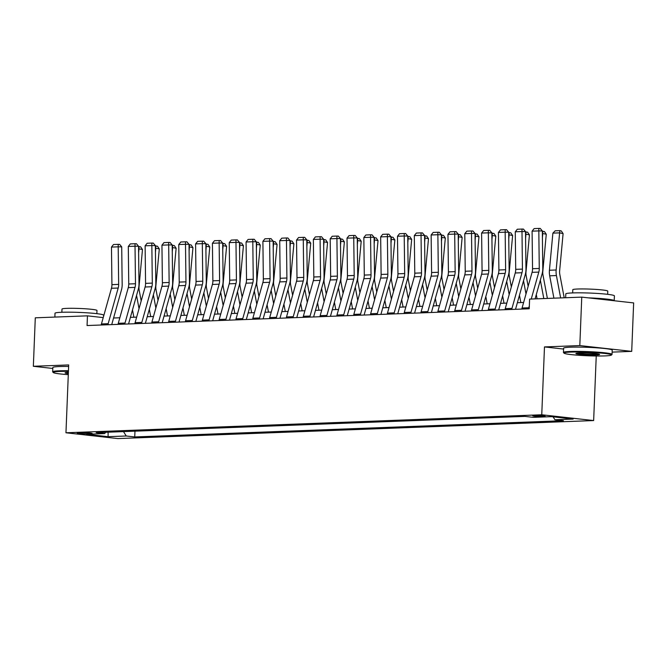 <?xml version="1.0" encoding="UTF-8"?>
<svg xmlns="http://www.w3.org/2000/svg" width="667" height="667" viewBox="0 0 667 667"><rect width="100%" height="100%" fill="white"/><g stroke="black" fill="none" stroke-linecap="round" stroke-linejoin="round"><path stroke-width="1" d="M534.492 415.566A6.228 0.467 -177.7 0 0 532.766 415.816A6.228 0.467 -177.7 0 0 536.652 416.4A6.228 0.467 -177.7 0 0 543.472 416.567A6.228 0.467 -177.7 0 0 545.206 416.316A6.228 0.467 -177.7 0 0 541.312 415.724A6.228 0.467 -177.7 0 0 534.492 415.566M612.139 352.118L631.707 351.376L633.65 302.918L581.757 297.123L529.606 299.099L529.214 308.788L87.06 325.538L87.452 315.841L35.293 317.817L33.35 366.283L52.793 368.451M596.24 355.995L593.647 420.56L117.842 438.578L65.958 432.783L541.754 414.766L593.647 420.56M87.585 433.808L90.545 433.7A6.028 0.45 -177.7 0 0 92.221 433.458A6.028 0.45 -177.7 0 0 88.453 432.883A6.028 0.45 -177.7 0 0 81.849 432.733L78.889 432.841A6.028 0.45 -177.7 0 0 77.214 433.083A6.028 0.45 -177.7 0 0 80.982 433.65A6.028 0.45 -177.7 0 0 87.585 433.808L87.627 432.833M123.478 431.599L126.255 435.993L134.742 436.943L563.432 420.702L554.944 419.76L553.101 416.833M126.255 435.993L108.087 436.685L86.485 434.275L104.661 433.583L105.745 432.274M554.944 419.76L573.12 419.068L551.517 416.658L533.35 417.35L524.862 416.4L96.173 432.641L104.661 433.583M631.707 351.376L579.815 345.581L581.757 297.123M579.815 345.581L544.48 346.923L541.754 414.766M65.958 432.783L68.684 364.941L33.35 366.283M103.227 317.609L87.452 315.841M523.62 302.468L517.367 302.71M506.795 303.11L500.542 303.343M489.97 303.743L483.717 303.985M473.145 304.385L466.892 304.619M456.32 305.019L450.067 305.253M439.495 305.653L433.242 305.895M422.67 306.295L416.416 306.528M405.844 306.928L399.591 307.17M389.019 307.57L382.766 307.804M372.203 308.204L365.941 308.446M355.378 308.846L349.116 309.079M338.553 309.48L332.291 309.713M321.727 310.113L315.466 310.355M304.902 310.755L298.649 310.989M288.077 311.389L281.824 311.631M271.252 312.031L264.999 312.264M254.427 312.665L248.174 312.906M237.602 313.307L231.349 313.54M220.777 313.94L214.524 314.174M203.952 314.574L197.699 314.816M187.127 315.216L180.874 315.449M170.302 315.85L164.049 316.091M153.477 316.492L147.224 316.725M136.652 317.125L130.399 317.367M119.827 317.767L113.573 318.001M134.742 436.943L134.967 431.165M108.129 432.183L108.087 436.685M544.48 346.923L563.59 349.058M101.226 325.004A6.812 4.911 -92.2 0 1 101.451 323.945L111.456 288.277A9.73 7.02 87.8 0 0 111.931 284.642L111.472 247.082L118.201 246.832L118.217 244.355L119.618 244.372L121.711 246.873L122.169 284.425A14.591 10.53 -92.2 0 1 121.469 289.887L111.722 324.604M121.711 246.873L118.201 246.832L118.659 284.384A9.73 7.02 87.8 0 1 118.192 288.027L108.179 323.687A6.812 4.911 -92.2 0 0 107.954 324.746M111.472 247.082L113.507 244.531L118.217 244.355M141.196 300.959L139.203 290.37A9.73 7.02 -92.2 0 1 139.028 286.66L142.48 249.541L139.003 248.799L138.619 252.885M136.552 295.448L139.036 308.646M132.491 309.905L133.875 317.234M138.544 246.59L140.662 246.857L142.48 249.541M139.27 246.565L138.569 248.816M118.051 324.362A6.812 4.911 -92.2 0 1 118.276 323.312L128.281 287.644A9.73 7.02 87.8 0 0 128.748 284L128.297 246.448L135.026 246.19L135.042 243.713L136.443 243.73L138.536 246.231L138.994 283.792A14.591 10.53 -92.2 0 1 138.294 289.245L128.548 323.97M138.536 246.231L135.026 246.19L135.484 283.75A9.73 7.02 87.8 0 1 135.017 287.385L125.004 323.053A6.812 4.911 -92.2 0 0 124.779 324.112M128.297 246.448L130.332 243.897L135.042 243.713M134.876 323.728A6.812 4.911 -92.2 0 1 135.101 322.67L145.106 287.002A9.73 7.02 87.8 0 0 145.573 283.367L145.123 245.815L151.851 245.556L151.868 243.08L153.268 243.096L155.361 245.598L155.82 283.15A14.591 10.53 -92.2 0 1 155.119 288.611L145.373 323.328M155.361 245.598L151.851 245.556L152.309 283.108A9.73 7.02 87.8 0 1 151.843 286.752L141.829 322.419A6.812 4.911 -92.2 0 0 141.604 323.47M145.123 245.815L147.157 243.255L151.868 243.08M151.692 323.086A6.812 4.911 -92.2 0 1 151.926 322.036L161.931 286.368A9.73 7.02 87.8 0 0 162.398 282.733L161.948 245.173L168.676 244.922L168.693 242.438L170.093 242.454L172.186 244.956L172.645 282.516A14.591 10.53 -92.2 0 1 171.944 287.969L162.198 322.695M172.186 244.956L168.676 244.922L169.135 282.475A9.73 7.02 87.8 0 1 168.668 286.11L158.654 321.777A6.812 4.911 -92.2 0 0 158.429 322.836M161.948 245.173L163.982 242.621L168.693 242.438M158.021 300.317L156.028 289.728A9.73 7.02 -92.2 0 1 155.853 286.026L159.305 248.899L155.828 248.166L155.444 252.251M153.377 294.814L155.861 308.012M149.316 309.263L150.692 316.592M155.369 245.956L157.487 246.223L159.305 248.899M156.095 245.923L155.394 248.182M174.846 299.683L172.853 289.094A9.73 7.02 -92.2 0 1 172.678 285.384L176.13 248.266L172.645 247.524L172.269 251.609M170.202 294.172L172.686 307.37M166.141 308.629L167.517 315.958M172.194 245.314L174.312 245.581L176.13 248.266M172.92 245.289L172.219 247.54M191.671 299.041L189.678 288.461A9.73 7.02 -92.2 0 1 189.503 284.751L192.955 247.632L189.47 246.89L189.095 250.975M187.027 293.538L189.511 306.737M182.966 307.996L184.342 315.324M189.019 244.681L191.137 244.947L192.955 247.632M189.745 244.647L189.044 246.907M168.518 322.453A6.812 4.911 -92.2 0 1 168.743 321.394L178.756 285.726A9.73 7.02 87.8 0 0 179.223 282.091L178.773 244.539L185.501 244.28L185.518 241.804L186.918 241.821L189.011 244.322L189.47 281.874A14.591 10.53 -92.2 0 1 188.769 287.335L179.023 322.053M189.011 244.322L185.501 244.28L185.96 281.841A9.73 7.02 87.8 0 1 185.484 285.476L175.479 321.144A6.812 4.911 -92.2 0 0 175.254 322.194M178.773 244.539L180.807 241.979L185.518 241.804M208.488 298.407L206.503 287.819A9.73 7.02 -92.2 0 1 206.328 284.109L209.78 246.99L206.295 246.248L205.92 250.342M203.852 292.896L206.336 306.095M199.792 307.354L201.167 314.682M205.845 244.039L207.962 244.305L209.78 246.99M206.562 244.014L205.87 246.265M68.426 371.352A23.737 1.768 -177.7 0 0 59.822 371.436A23.737 1.768 -177.7 0 0 53.285 372.528A23.737 1.768 -177.7 0 0 68.292 374.654M53.285 372.528L52.726 371.928A24.32 1.809 2.3 0 1 52.66 371.786A24.32 1.809 2.3 0 1 59.43 370.81A24.32 1.809 2.3 0 1 68.451 370.727M68.376 372.394A11.864 0.884 2.3 0 1 68.384 372.394A11.864 0.884 2.3 0 0 65.116 372.803A11.864 0.884 2.3 0 0 68.334 373.612M54.861 317.083L55.011 313.248A24.32 1.809 2.3 0 1 61.781 312.273A24.32 1.809 2.3 0 1 88.411 312.906A24.32 1.809 2.3 0 1 103.61 315.199L103.56 316.433M61.864 312.264L61.998 309.063A17.509 1.309 2.3 0 1 66.867 308.362A17.509 1.309 2.3 0 1 86.043 308.821A17.509 1.309 2.3 0 1 96.982 310.472L96.857 313.673M52.66 371.786L52.835 367.525A24.32 1.809 2.3 0 1 59.596 366.542A24.32 1.809 2.3 0 1 68.618 366.458M66.091 372.553A11.281 0.842 -177.7 0 0 68.359 372.97M570.618 352.093A23.737 1.768 -177.7 0 0 564.074 353.185A23.737 1.768 -177.7 0 0 579.673 355.344A23.737 1.768 -177.7 0 0 604.836 355.911A23.737 1.768 -177.7 0 0 611.372 355.086A23.737 1.768 -177.7 0 0 597.432 352.776A23.737 1.768 -177.7 0 0 570.618 352.093M564.074 353.185L563.515 352.585A24.32 1.809 2.3 0 1 563.457 352.443A24.32 1.809 2.3 0 1 570.227 351.459A24.32 1.809 2.3 0 1 596.857 352.101A24.32 1.809 2.3 0 1 612.048 354.394A24.32 1.809 2.3 0 1 611.981 354.527L611.372 355.086M579.173 353.043A11.864 0.884 2.3 0 1 591.754 353.327A11.864 0.884 2.3 0 1 599.558 354.41A11.864 0.884 2.3 0 1 596.281 354.952A11.864 0.884 2.3 0 1 582.883 354.619A11.864 0.884 2.3 0 1 575.913 353.46A11.864 0.884 2.3 0 1 579.173 353.043M576.888 353.21A11.281 0.842 -177.7 0 0 584.992 354.127A11.281 0.842 -177.7 0 0 595.889 354.327A11.281 0.842 -177.7 0 0 598.599 354.085M565.649 297.732L565.808 293.905A24.32 1.809 2.3 0 1 572.578 292.921A24.32 1.809 2.3 0 1 599.208 293.563A24.32 1.809 2.3 0 1 614.399 295.856L614.207 300.7A24.32 1.809 2.3 0 1 614.199 300.742M572.661 292.921L572.786 289.72A17.509 1.309 2.3 0 1 577.664 289.011A17.509 1.309 2.3 0 1 596.84 289.47A17.509 1.309 2.3 0 1 607.779 291.12L607.654 294.322M563.457 352.443L563.623 348.182A24.32 1.809 2.3 0 1 570.393 347.199A24.32 1.809 2.3 0 1 597.023 347.832A24.32 1.809 2.3 0 1 612.223 350.133L612.048 354.394M588.261 297.849A24.32 1.809 2.3 0 1 614.207 300.7M185.343 321.811A6.812 4.911 -92.2 0 1 185.568 320.76L195.581 285.092A9.73 7.02 87.8 0 0 196.048 281.457L195.598 243.897L202.326 243.647L202.343 241.171L203.743 241.179L205.836 243.688L206.295 281.241A14.591 10.53 -92.2 0 1 205.586 286.693L195.848 321.419M205.836 243.688L202.326 243.647L202.776 281.199A9.73 7.02 87.8 0 1 202.309 284.834L192.304 320.502A6.812 4.911 -92.2 0 0 192.079 321.561M195.598 243.897L197.632 241.346L202.343 241.171M202.168 321.177A6.812 4.911 -92.2 0 1 202.393 320.118L212.406 284.459A9.73 7.02 87.8 0 0 212.873 280.815L212.423 243.263L219.151 243.005L219.168 240.529L220.569 240.545L222.661 243.046L223.12 280.607A14.591 10.53 -92.2 0 1 222.411 286.06L212.665 320.777M222.661 243.046L219.151 243.005L219.601 280.565A9.73 7.02 87.8 0 1 219.135 284.2L209.13 319.868A6.812 4.911 -92.2 0 0 208.896 320.919M212.423 243.263L214.449 240.712L219.168 240.529M218.993 320.544A6.812 4.911 -92.2 0 1 219.218 319.485L229.231 283.817A9.73 7.02 87.8 0 0 229.698 280.182L229.248 242.621L235.976 242.371L235.985 239.895L237.394 239.912L239.486 242.413L239.937 279.965A14.591 10.53 -92.2 0 1 239.236 285.426L229.49 320.143M239.486 242.413L235.976 242.371L236.426 279.923A9.73 7.02 87.8 0 1 235.96 283.567L225.955 319.226A6.812 4.911 -92.2 0 0 225.721 320.285M229.248 242.621L231.274 240.07L235.985 239.895M235.818 319.902A6.812 4.911 -92.2 0 1 236.043 318.851L246.056 283.183A9.73 7.02 87.8 0 0 246.523 279.54L246.073 241.988L252.801 241.729L252.81 239.253L254.219 239.27L256.311 241.771L256.762 279.331A14.591 10.53 -92.2 0 1 256.061 284.784L246.315 319.51M256.311 241.771L252.801 241.729L253.252 279.29A9.73 7.02 87.8 0 1 252.785 282.925L242.771 318.593A6.812 4.911 -92.2 0 0 242.546 319.651M246.073 241.988L248.099 239.436L252.81 239.253M252.643 319.268A6.812 4.911 -92.2 0 1 252.868 318.209L262.881 282.541A9.73 7.02 87.8 0 0 263.348 278.906L262.898 241.354L269.626 241.095L269.635 238.619L271.044 238.636L273.137 241.137L273.587 278.689A14.591 10.53 -92.2 0 1 272.886 284.15L263.14 318.868M273.137 241.137L269.626 241.095L270.077 278.648A9.73 7.02 87.8 0 1 269.61 282.291L259.596 317.959A6.812 4.911 -92.2 0 0 259.371 319.009M262.898 241.354L264.924 238.794L269.635 238.619M225.313 297.765L223.32 287.185A9.73 7.02 -92.2 0 1 223.153 283.475L226.605 246.356L223.12 245.614L222.745 249.7M220.677 292.263L223.153 305.461M216.617 306.72L217.992 314.049M222.67 243.405L224.787 243.672L226.605 246.356M223.387 243.38L222.695 245.631M242.138 297.132L240.145 286.543A9.73 7.02 -92.2 0 1 239.978 282.833L243.43 245.714L239.945 244.981L239.57 249.066M237.502 291.621L239.978 304.827M233.442 306.078L234.817 313.407M239.495 242.763L241.604 243.038L243.43 245.714M240.212 242.738L239.52 244.997M258.963 296.498L256.97 285.91A9.73 7.02 -92.2 0 1 256.803 282.199L260.255 245.081L256.77 244.339L256.395 248.424M254.319 290.987L256.803 304.185M250.267 305.444L251.642 312.773M256.311 242.129L258.429 242.396L260.255 245.081M257.037 242.104L256.345 244.355M275.788 295.856L273.795 285.268A9.73 7.02 -92.2 0 1 273.628 281.566L277.08 244.439L273.595 243.705L273.22 247.79M271.144 290.353L273.628 303.552M267.092 304.802L268.467 312.131M273.137 241.496L275.254 241.762L277.08 244.439M273.862 241.462L273.17 243.722M292.613 295.223L290.62 284.634A9.73 7.02 -92.2 0 1 290.453 280.924L293.905 243.805L290.42 243.063L290.037 247.157M287.969 289.711L290.453 302.91M283.917 304.169L285.293 311.497M289.962 240.854L292.079 241.12L293.905 243.805M290.687 240.829L289.995 243.08M269.468 318.626A6.812 4.911 -92.2 0 1 269.693 317.575L279.706 281.908A9.73 7.02 87.8 0 0 280.173 278.272L279.723 240.712L286.451 240.462L286.46 237.977L287.869 237.994L289.962 240.495L290.412 278.056A14.591 10.53 -92.2 0 1 289.711 283.508L279.965 318.234M289.962 240.495L286.451 240.462L286.902 278.014A9.73 7.02 87.8 0 1 286.435 281.649L276.421 317.317A6.812 4.911 -92.2 0 0 276.196 318.376M279.723 240.712L281.749 238.161L286.46 237.977M309.438 294.581L307.445 284A9.73 7.02 -92.2 0 1 307.279 280.29L310.73 243.172L307.245 242.429L306.862 246.515M304.794 289.078L307.279 302.276M300.742 303.535L302.118 310.864M306.787 240.22L308.904 240.487L310.73 243.172M307.512 240.187L306.82 242.446M286.293 317.992A6.812 4.911 -92.2 0 1 286.518 316.933L296.532 281.266A9.73 7.02 87.8 0 0 296.998 277.63L296.54 240.078L303.277 239.82L303.285 237.344L304.694 237.36L306.787 239.862L307.237 277.414A14.591 10.53 -92.2 0 1 306.537 282.875L296.79 317.592M306.787 239.862L303.277 239.82L303.727 277.38A9.73 7.02 87.8 0 1 303.26 281.015L293.247 316.683A6.812 4.911 -92.2 0 0 293.021 317.734M296.54 240.078L298.574 237.519L303.285 237.344M326.263 293.947L324.27 283.358A9.73 7.02 -92.2 0 1 324.104 279.648L327.555 242.53L324.07 241.787L323.687 245.881M321.619 288.436L324.104 301.634M317.567 302.893L318.943 310.222M323.612 239.578L325.729 239.845L327.555 242.53M324.337 239.553L323.637 241.804M303.118 317.35A6.812 4.911 -92.2 0 1 303.343 316.3L313.357 280.632A9.73 7.02 87.8 0 0 313.823 276.997L313.365 239.436L320.102 239.186L320.11 236.71L321.519 236.718L323.612 239.228L324.062 276.78A14.591 10.53 -92.2 0 1 323.362 282.233L313.615 316.958M323.612 239.228L320.102 239.186L320.552 276.738A9.73 7.02 87.8 0 1 320.085 280.373L310.072 316.041A6.812 4.911 -92.2 0 0 309.847 317.1M313.365 239.436L315.399 236.885L320.11 236.71M343.088 293.305L341.095 282.725A9.73 7.02 -92.2 0 1 340.92 279.014L344.38 241.896L340.895 241.154L340.512 245.239M338.444 287.802L340.929 301M334.392 302.259L335.768 309.588M340.437 238.944L342.555 239.211L344.38 241.896M341.162 238.919L340.462 241.171M319.943 316.717A6.812 4.911 -92.2 0 1 320.168 315.658L330.182 279.998A9.73 7.02 87.8 0 0 330.649 276.355L330.19 238.803L336.927 238.544L336.935 236.068L338.344 236.085L340.437 238.586L340.887 276.146A14.591 10.53 -92.2 0 1 340.187 281.599L330.44 316.316M340.437 238.586L336.927 238.544L337.377 276.105A9.73 7.02 87.8 0 1 336.91 279.74L326.897 315.408A6.812 4.911 -92.2 0 0 326.672 316.458M330.19 238.803L332.224 236.251L336.935 236.068M359.913 292.671L357.921 282.083A9.73 7.02 -92.2 0 1 357.745 278.372L361.206 241.254L357.72 240.52L357.337 244.606M355.269 287.169L357.754 300.367M351.209 301.617L352.593 308.946M357.262 238.302L359.38 238.578L361.206 241.254M357.987 238.277L357.287 240.537M336.768 316.083A6.812 4.911 -92.2 0 1 336.993 315.024L347.007 279.356A9.73 7.02 87.8 0 0 347.474 275.721L347.015 238.161L353.752 237.911L353.76 235.434L355.169 235.451L357.262 237.952L357.712 275.504A14.591 10.53 -92.2 0 1 357.012 280.965L347.265 315.683M357.262 237.952L353.752 237.911L354.202 275.463A9.73 7.02 87.8 0 1 353.735 279.106L343.722 314.766A6.812 4.911 -92.2 0 0 343.497 315.825M347.015 238.161L349.049 235.609L353.76 235.434M376.738 292.038L374.746 281.449A9.73 7.02 -92.2 0 1 374.571 277.739L378.031 240.62L374.546 239.878L374.162 243.964M372.094 286.527L374.579 299.725M368.034 300.984L369.418 308.312M374.087 237.669L376.205 237.936L378.031 240.62M374.812 237.644L374.112 239.895M353.593 315.441A6.812 4.911 -92.2 0 1 353.818 314.39L363.832 278.723A9.73 7.02 87.8 0 0 364.299 275.079L363.84 237.527L370.569 237.269L370.585 234.792L371.986 234.809L374.087 237.31L374.537 274.871A14.591 10.53 -92.2 0 1 373.837 280.323L364.09 315.049M374.087 237.31L370.569 237.269L371.027 274.829A9.73 7.02 87.8 0 1 370.56 278.464L360.547 314.132A6.812 4.911 -92.2 0 0 360.322 315.191M363.84 237.527L365.875 234.976L370.585 234.792M393.563 291.396L391.571 280.807A9.73 7.02 -92.2 0 1 391.396 277.105L394.856 239.978L391.371 239.245L390.987 243.33M388.919 285.893L391.404 299.091M384.859 300.342L386.243 307.67M390.912 237.035L393.03 237.302L394.856 239.978M391.637 237.002L390.937 239.261M370.418 314.807A6.812 4.911 -92.2 0 1 370.644 313.748L380.657 278.081A9.73 7.02 87.8 0 0 381.124 274.445L380.665 236.893L387.394 236.635L387.41 234.159L388.811 234.175L390.912 236.677L391.362 274.229A14.591 10.53 -92.2 0 1 390.662 279.69L380.915 314.407M390.912 236.677L387.394 236.635L387.852 274.187A9.73 7.02 87.8 0 1 387.385 277.831L377.372 313.498A6.812 4.911 -92.2 0 0 377.147 314.549M380.665 236.893L382.7 234.334L387.41 234.159M387.244 314.165A6.812 4.911 -92.2 0 1 387.469 313.115L397.482 277.447A9.73 7.02 87.8 0 0 397.949 273.812L397.49 236.251L404.219 236.001L404.235 233.517L405.636 233.533L407.729 236.035L408.187 273.595A14.591 10.53 -92.2 0 1 407.487 279.048L397.74 313.773M407.729 236.035L404.219 236.001L404.677 273.553A9.73 7.02 87.8 0 1 404.21 277.189L394.197 312.856A6.812 4.911 -92.2 0 0 393.972 313.915M397.49 236.251L399.525 233.7L404.235 233.517M404.069 313.532A6.812 4.911 -92.2 0 1 404.294 312.473L414.307 276.805A9.73 7.02 87.8 0 0 414.774 273.17L414.315 235.618L421.044 235.359L421.06 232.883L422.461 232.9L424.554 235.401L425.012 272.953A14.591 10.53 -92.2 0 1 424.312 278.414L414.566 313.131M424.554 235.401L421.044 235.359L421.502 272.92A9.73 7.02 87.8 0 1 421.035 276.555L411.022 312.223A6.812 4.911 -92.2 0 0 410.797 313.273M414.315 235.618L416.35 233.058L421.06 232.883M420.894 312.89A6.812 4.911 -92.2 0 1 421.119 311.839L431.124 276.171A9.73 7.02 87.8 0 0 431.599 272.536L431.14 234.976L437.869 234.726L437.886 232.249L439.286 232.266L441.379 234.767L441.837 272.319A14.591 10.53 -92.2 0 1 441.137 277.772L431.391 312.498M441.379 234.767L437.869 234.726L438.327 272.278A9.73 7.02 87.8 0 1 437.86 275.913L427.847 311.581A6.812 4.911 -92.2 0 0 427.622 312.64M431.14 234.976L433.175 232.424L437.886 232.249M437.719 312.256A6.812 4.911 -92.2 0 1 437.944 311.197L447.949 275.538A9.73 7.02 87.8 0 0 448.424 271.894L447.966 234.342L454.694 234.084L454.711 231.607L456.111 231.624L458.204 234.125L458.663 271.686A14.591 10.53 -92.2 0 1 457.962 277.138L448.216 311.856M458.204 234.125L454.694 234.084L455.152 271.644A9.73 7.02 87.8 0 1 454.686 275.279L444.672 310.947A6.812 4.911 -92.2 0 0 444.447 312.006M447.966 234.342L450 231.791L454.711 231.607M454.544 311.622A6.812 4.911 -92.2 0 1 454.769 310.564L464.774 274.896A9.73 7.02 87.8 0 0 465.241 271.261L464.791 233.7L471.519 233.45L471.536 230.974L472.936 230.99L475.029 233.492L475.488 271.044A14.591 10.53 -92.2 0 1 474.787 276.505L465.041 311.222M475.029 233.492L471.519 233.45L471.978 271.002A9.73 7.02 87.8 0 1 471.511 274.646L461.497 310.305A6.812 4.911 -92.2 0 0 461.272 311.364M464.791 233.7L466.825 231.149L471.536 230.974M471.361 310.98A6.812 4.911 -92.2 0 1 471.594 309.93L481.599 274.262A9.73 7.02 87.8 0 0 482.066 270.619L481.616 233.066L488.344 232.808L488.361 230.332L489.761 230.348L491.854 232.85L492.313 270.41A14.591 10.53 -92.2 0 1 491.612 275.863L481.866 310.589M491.854 232.85L488.344 232.808L488.803 270.368A9.73 7.02 87.8 0 1 488.336 274.004L478.322 309.671A6.812 4.911 -92.2 0 0 478.097 310.73M481.616 233.066L483.65 230.515L488.361 230.332M488.186 310.347A6.812 4.911 -92.2 0 1 488.411 309.288L498.424 273.62A9.73 7.02 87.8 0 0 498.891 269.985L498.441 232.433L505.169 232.174L505.186 229.698L506.587 229.715L508.679 232.216L509.138 269.768A14.591 10.53 -92.2 0 1 508.437 275.229L498.691 309.947M508.679 232.216L505.169 232.174L505.628 269.726A9.73 7.02 87.8 0 1 505.152 273.37L495.147 309.038A6.812 4.911 -92.2 0 0 494.922 310.088M498.441 232.433L500.475 229.873L505.186 229.698M410.388 290.762L408.396 280.173A9.73 7.02 -92.2 0 1 408.221 276.463L411.672 239.345L408.196 238.603L407.812 242.696M405.744 285.251L408.229 298.449M401.684 299.708L403.068 307.037M407.737 236.393L409.855 236.66L411.672 239.345M408.462 236.368L407.762 238.619M427.213 290.12L425.221 279.54A9.73 7.02 -92.2 0 1 425.046 275.83L428.497 238.711L425.021 237.969L424.637 242.054M422.57 284.617L425.054 297.815M418.509 299.074L419.893 306.403M424.562 235.759L426.68 236.026L428.497 238.711M425.288 235.726L424.587 237.986M444.039 289.486L442.046 278.898A9.73 7.02 -92.2 0 1 441.871 275.188L445.323 238.069L441.846 237.327L441.462 241.421M439.395 283.975L441.879 297.174M435.334 298.432L436.718 305.761M441.387 235.118L443.505 235.384L445.323 238.069M442.113 235.092L441.412 237.344M460.864 288.844L458.871 278.264A9.73 7.02 -92.2 0 1 458.696 274.554L462.148 237.435L458.671 236.693L458.287 240.779M456.22 283.342L458.704 296.54M452.159 297.799L453.543 305.127M458.212 234.484L460.33 234.751L462.148 237.435M458.938 234.459L458.237 236.71M477.689 288.211L475.696 277.622A9.73 7.02 -92.2 0 1 475.521 273.912L478.973 236.793L475.496 236.06L475.112 240.145M473.045 282.708L475.529 295.906M468.984 297.157L470.368 304.486M475.037 233.842L477.155 234.117L478.973 236.793M475.763 233.817L475.062 236.076M494.514 287.577L492.521 276.988A9.73 7.02 -92.2 0 1 492.346 273.278L495.798 236.16L492.313 235.418L491.938 239.503M489.87 282.066L492.354 295.264M485.809 296.523L487.185 303.852M491.862 233.208L493.98 233.475L495.798 236.16M492.588 233.183L491.887 235.434M511.339 286.935L509.346 276.346A9.73 7.02 -92.2 0 1 509.171 272.645L512.623 235.518L509.138 234.784L508.763 238.869M506.695 281.432L509.179 294.631M502.635 295.89L504.01 303.21M508.688 232.575L510.805 232.841L512.623 235.518M509.413 232.541L508.713 234.801M528.156 286.301L526.171 275.713A9.73 7.02 -92.2 0 1 525.996 272.003L529.448 234.884L525.963 234.142L525.588 238.236M523.52 280.79L526.005 293.989M519.46 295.248L520.835 302.576M525.513 231.933L527.63 232.199L529.448 234.884M526.23 231.908L525.538 234.159M505.011 309.705A6.812 4.911 -92.2 0 1 505.236 308.654L515.249 272.986A9.73 7.02 87.8 0 0 515.716 269.351L515.266 231.791L521.994 231.541L522.011 229.056L523.412 229.073L525.504 231.574L525.963 269.135A14.591 10.53 -92.2 0 1 525.254 274.587L515.516 309.313M525.504 231.574L521.994 231.541L522.444 269.093A9.73 7.02 87.8 0 1 521.978 272.728L511.973 308.396A6.812 4.911 -92.2 0 0 511.747 309.455M515.266 231.791L517.3 229.24L522.011 229.056M547.382 298.424L542.996 275.079A9.73 7.02 -92.2 0 1 542.821 271.369L546.273 234.25L542.788 233.508L542.413 237.594M540.345 280.157L543.805 298.558M536.285 294.614L537.077 298.816M542.338 231.299L544.455 231.566L546.273 234.25M543.055 231.266L542.363 233.525M521.836 309.071A6.812 4.911 -92.2 0 1 522.061 308.012L532.074 272.344A9.73 7.02 87.8 0 0 532.541 268.709L532.091 231.157L538.819 230.899L538.836 228.422L540.237 228.439L542.329 230.94L542.788 268.501A14.591 10.53 -92.2 0 1 542.079 273.954L535.084 298.891M542.329 230.94L538.819 230.899L539.269 268.459A9.73 7.02 87.8 0 1 538.803 272.094L531.24 299.041M528.564 308.813A6.812 4.911 -92.2 0 1 528.798 307.762L529.331 305.836M532.091 231.157L534.125 228.598L538.836 228.422M564.207 297.79L559.813 274.437A9.73 7.02 -92.2 0 1 559.646 270.727L563.098 233.608L559.613 232.866L556.161 269.993A14.591 10.53 87.8 0 0 556.42 275.554L560.63 297.924M552.885 233.125L555.169 230.807L559.88 230.632L559.613 232.866L552.885 233.125L549.433 270.243A14.591 10.53 87.8 0 0 549.691 275.805L553.902 298.182M559.88 230.632L561.272 230.924L563.098 233.608M90.57 433.083L90.545 433.7M111.456 288.277L118.192 288.027M111.931 284.642L118.659 284.384M101.451 323.945L108.179 323.687M128.281 287.644L135.017 287.385M128.748 284L135.484 283.75M118.276 323.312L125.004 323.053M145.106 287.002L151.843 286.752M145.573 283.367L152.309 283.108M135.101 322.67L141.829 322.419M161.931 286.368L168.668 286.11M162.398 282.733L169.135 282.475M151.926 322.036L158.654 321.777M178.756 285.726L185.484 285.476M179.223 282.091L185.96 281.841M168.743 321.394L175.479 321.144M195.581 285.092L202.309 284.834M196.048 281.457L202.776 281.199M185.568 320.76L192.304 320.502M212.406 284.459L219.135 284.2M212.873 280.815L219.601 280.565M202.393 320.118L209.13 319.868M229.231 283.817L235.96 283.567M229.698 280.182L236.426 279.923M219.218 319.485L225.955 319.226M246.056 283.183L252.785 282.925M246.523 279.54L253.252 279.29M236.043 318.851L242.771 318.593M262.881 282.541L269.61 282.291M263.348 278.906L270.077 278.648M252.868 318.209L259.596 317.959M279.706 281.908L286.435 281.649M280.173 278.272L286.902 278.014M269.693 317.575L276.421 317.317M296.532 281.266L303.26 281.015M296.998 277.63L303.727 277.38M286.518 316.933L293.247 316.683M313.357 280.632L320.085 280.373M313.823 276.997L320.552 276.738M303.343 316.3L310.072 316.041M330.182 279.998L336.91 279.74M330.649 276.355L337.377 276.105M320.168 315.658L326.897 315.408M347.007 279.356L353.735 279.106M347.474 275.721L354.202 275.463M336.993 315.024L343.722 314.766M363.832 278.723L370.56 278.464M364.299 275.079L371.027 274.829M353.818 314.39L360.547 314.132M380.657 278.081L387.385 277.831M381.124 274.445L387.852 274.187M370.644 313.748L377.372 313.498M397.482 277.447L404.21 277.189M397.949 273.812L404.677 273.553M387.469 313.115L394.197 312.856M414.307 276.805L421.035 276.555M414.774 273.17L421.502 272.92M404.294 312.473L411.022 312.223M431.124 276.171L437.86 275.913M431.599 272.536L438.327 272.278M421.119 311.839L427.847 311.581M447.949 275.538L454.686 275.279M448.424 271.894L455.152 271.644M437.944 311.197L444.672 310.947M464.774 274.896L471.511 274.646M465.241 271.261L471.978 271.002M454.769 310.564L461.497 310.305M481.599 274.262L488.336 274.004M482.066 270.619L488.803 270.368M471.594 309.93L478.322 309.671M498.424 273.62L505.152 273.37M498.891 269.985L505.628 269.726M488.411 309.288L495.147 309.038M515.249 272.986L521.978 272.728M515.716 269.351L522.444 269.093M505.236 308.654L511.973 308.396M532.074 272.344L538.803 272.094M532.541 268.709L539.269 268.459M522.061 308.012L528.798 307.762M556.161 269.993L549.433 270.243M556.42 275.554L549.691 275.805"/></g></svg>
